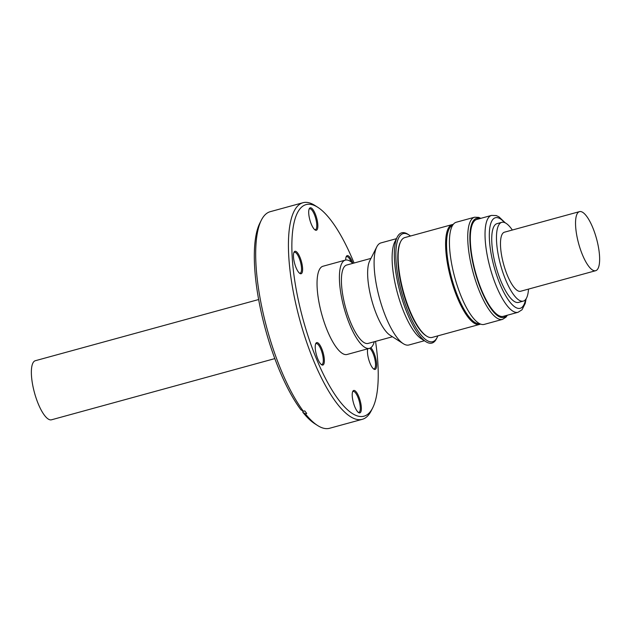 <?xml version="1.0" encoding="UTF-8"?>
<svg xmlns="http://www.w3.org/2000/svg" width="631" height="631" viewBox="0 0 631 631"><rect width="100%" height="100%" fill="white"/><g stroke="black" fill="none" stroke-linecap="round" stroke-linejoin="round"><path stroke-width="0.95" d="M258.639 299.536L35.32 360.719A30.627 9.276 74.7 0 0 39.083 405.78A30.627 9.276 74.7 0 0 51.505 419.796L274.824 358.605M316.076 353.534A11.634 3.526 -105.3 0 1 315.792 343.501A11.634 3.526 -105.3 0 1 323.506 354.157A11.634 3.526 -105.3 0 1 321.629 364.781A11.634 3.526 -105.3 0 1 316.076 353.534M321.171 364.434A10.822 3.281 74.7 0 0 321.897 364.489A10.822 3.281 74.7 0 0 322.496 354.338A10.822 3.281 74.7 0 0 316.178 343.619A10.822 3.281 74.7 0 0 315.579 344.037M294.314 262.212A11.634 3.526 -105.3 0 1 294.038 252.179A11.634 3.526 -105.3 0 1 301.752 262.827A11.634 3.526 -105.3 0 1 299.867 273.46A11.634 3.526 -105.3 0 1 294.314 262.212M299.409 273.113A10.822 3.281 74.7 0 0 300.143 273.16A10.822 3.281 74.7 0 0 300.742 263.017A10.822 3.281 74.7 0 0 294.425 252.29A10.822 3.281 74.7 0 0 293.825 252.708M309.561 218.72A11.634 3.526 -105.3 0 1 309.285 208.687A11.634 3.526 -105.3 0 1 316.999 219.343A11.634 3.526 -105.3 0 1 315.114 229.968A11.634 3.526 -105.3 0 1 309.561 218.72M314.656 229.621A10.822 3.281 74.7 0 0 315.39 229.676A10.822 3.281 74.7 0 0 315.981 219.525A10.822 3.281 74.7 0 0 309.671 208.806A10.822 3.281 74.7 0 0 309.064 209.224M345.693 260.043A11.634 3.526 -105.3 0 1 346.277 256.525A11.634 3.526 -105.3 0 1 352.863 263.348M351.23 261.983A10.822 3.281 74.7 0 0 346.671 256.643A10.822 3.281 74.7 0 0 346.064 257.062M370.791 347.728A11.634 3.526 -105.3 0 1 375.753 358.503A11.634 3.526 -105.3 0 1 373.867 369.135A11.634 3.526 -105.3 0 1 368.315 357.887A11.634 3.526 -105.3 0 1 367.699 348.825M373.41 368.788A10.822 3.281 74.7 0 0 374.144 368.835A10.822 3.281 74.7 0 0 374.743 358.692A10.822 3.281 74.7 0 0 369.656 348.288M353.076 401.379A11.634 3.526 -105.3 0 1 352.792 391.338A11.634 3.526 -105.3 0 1 360.506 401.994A11.634 3.526 -105.3 0 1 358.629 412.619A11.634 3.526 -105.3 0 1 353.076 401.379M358.171 412.272A10.822 3.281 74.7 0 0 358.897 412.327A10.822 3.281 74.7 0 0 359.496 402.176A10.822 3.281 74.7 0 0 353.179 391.457A10.822 3.281 74.7 0 0 352.579 391.875M354.062 263.017A109.676 33.23 74.7 0 0 317.748 207.276A109.676 33.23 74.7 0 0 299.993 307.439A109.676 33.23 74.7 0 0 372.7 407.855A109.676 33.23 74.7 0 0 375.54 341.387M317.748 207.276L314.932 205.485A112.286 34.019 74.7 0 0 302.959 202.725A112.286 34.019 74.7 0 0 296.759 308.031A112.286 34.019 74.7 0 0 362.304 419.315A112.286 34.019 74.7 0 0 371.194 410.836L372.7 407.855M302.959 202.725L270.234 211.685A112.286 34.019 74.7 0 0 261.344 220.164A112.286 34.019 74.7 0 0 264.034 316.999A112.286 34.019 74.7 0 0 303.385 411.254L304.741 410.884A112.286 34.019 -105.3 0 0 306.721 413.455L305.372 413.826A112.286 34.019 74.7 0 0 317.606 425.515A112.286 34.019 74.7 0 0 329.579 428.275L362.304 419.315M261.344 220.164L259.838 223.145A109.676 33.23 74.7 0 0 262.464 317.724A109.676 33.23 74.7 0 0 300.884 409.764L303.385 411.254M595.68 270.699L520.622 291.262A30.627 9.276 -105.3 0 1 508.2 277.254A30.627 9.276 -105.3 0 1 504.437 232.192L579.495 211.63A30.627 9.276 74.7 0 0 583.257 256.683A30.627 9.276 74.7 0 0 595.68 270.699A30.627 9.276 74.7 0 0 591.917 225.646A30.627 9.276 74.7 0 0 579.495 211.63M512.333 230.031A40.834 12.368 74.7 0 0 501.74 222.349L497.015 223.642A40.834 12.368 74.7 0 0 501.061 281.489A40.834 12.368 74.7 0 0 518.587 302.407L523.32 301.105A40.834 12.368 74.7 0 0 528.51 289.101M501.74 222.349A40.834 12.368 74.7 0 0 505.794 280.196A40.834 12.368 74.7 0 0 523.32 301.105M452.632 225.251A51.04 15.46 74.7 0 0 459.731 300.884A51.04 15.46 74.7 0 0 479.592 323.64M453.224 224.407A51.758 15.68 74.7 0 0 452.293 224.565A51.758 15.68 74.7 0 0 458.974 301.444A51.758 15.68 74.7 0 0 479.647 324.405A51.758 15.68 74.7 0 0 480.522 324.066M452.293 224.565L404.834 237.571A51.758 15.68 74.7 0 0 400.732 241.476A51.758 15.68 74.7 0 0 411.515 314.443A51.758 15.68 74.7 0 0 426.666 336.134A51.758 15.68 74.7 0 0 432.188 337.411L479.647 324.405M400.732 241.476L400.362 242.217A51.111 15.483 74.7 0 0 411.002 314.27A51.111 15.483 74.7 0 0 425.964 335.692L426.666 336.134M396.442 238.668L380.95 242.911A52.917 16.035 74.7 0 0 376.762 246.902L369.679 260.926A40.629 12.312 74.7 0 0 377.89 317.638A40.629 12.312 74.7 0 0 390.037 335.227L403.272 343.682A52.917 16.035 74.7 0 0 408.912 344.983L424.403 340.74M376.762 246.902A52.917 16.035 74.7 0 0 387.45 320.769A52.917 16.035 74.7 0 0 403.272 343.682M410.489 236.018A56.009 16.966 74.7 0 0 409.077 235.008L407.839 234.219A57.161 17.321 74.7 0 0 397.214 237.122L394.769 241.973A52.917 16.035 74.7 0 0 405.465 315.831A52.917 16.035 74.7 0 0 421.287 338.752L425.862 341.671A57.161 17.321 74.7 0 0 436.478 338.76L437.149 337.443A56.009 16.966 74.7 0 0 437.843 335.858M397.214 237.122A57.161 17.321 74.7 0 0 408.762 316.92A57.161 17.321 74.7 0 0 425.862 341.671M409.077 235.008A56.009 16.966 74.7 0 0 395.85 255.713A56.009 16.966 74.7 0 0 409.992 316.044A56.009 16.966 74.7 0 0 437.149 337.443M392.435 336.757L368.141 343.414A40.629 12.312 -105.3 0 1 351.656 324.823A40.629 12.312 -105.3 0 1 346.664 265.044L370.965 258.394M502.568 319.365A52.957 16.043 74.7 0 1 481.09 295.134A52.957 16.043 74.7 0 1 474.583 217.214L456.276 222.23A52.957 16.043 74.7 0 0 462.783 300.151A52.957 16.043 74.7 0 0 484.269 324.381L502.568 319.365L506.023 317.125L507.363 315.216M518.067 312.282A50.22 15.215 74.7 0 1 497.693 289.306A50.22 15.215 74.7 0 1 491.525 215.408L476.807 219.446A50.22 15.215 74.7 0 0 482.975 293.336A50.22 15.215 74.7 0 0 503.349 316.32L518.067 312.282L522.034 309.758L525.205 303.448L526.128 298.779M374.27 341.734A45.732 13.858 -105.3 0 1 369.49 348.336A45.732 13.858 -105.3 0 1 350.931 327.41A45.732 13.858 -105.3 0 1 345.315 260.122A45.732 13.858 -105.3 0 1 352.8 263.364M369.49 348.336L347.121 354.464A45.732 13.858 -105.3 0 1 328.57 333.539A45.732 13.858 -105.3 0 1 322.954 266.25L345.315 260.122M302.793 410.907L302.864 412.327A109.676 33.23 74.7 0 0 314.798 423.724L317.606 425.515M305.372 413.826L302.864 412.327M479.899 218.594A51.324 15.546 74.7 0 0 469.921 240.987A51.324 15.546 74.7 0 0 482.818 293.896A51.324 15.546 74.7 0 0 506.441 315.468M504.469 222.53A46.954 14.229 74.7 0 0 489.38 232.2A46.954 14.229 74.7 0 0 501.164 286.821A46.954 14.229 74.7 0 0 525.568 299.559M474.583 217.214L478.7 217.387L480.822 218.342M491.525 215.408L496.226 215.557L498.924 216.819L505.344 222.917"/></g></svg>
